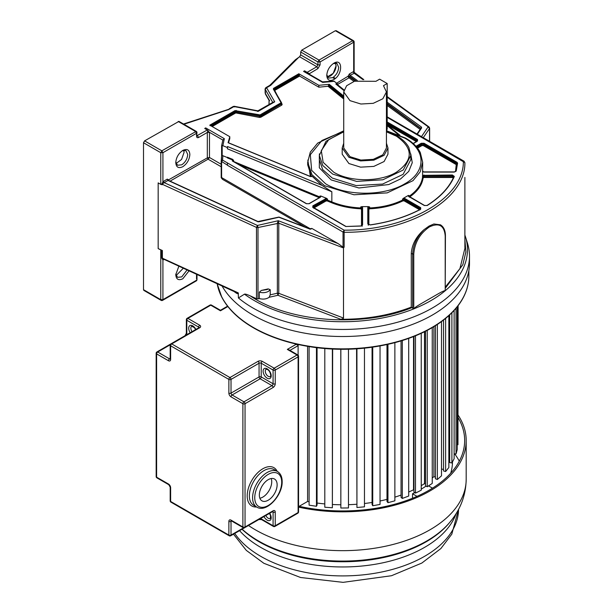 <?xml version="1.0" encoding="UTF-8"?>
<svg xmlns="http://www.w3.org/2000/svg" width="613" height="613" viewBox="0 0 613 613"><rect width="100%" height="100%" fill="white"/><g stroke="black" fill="none" stroke-linecap="round" stroke-linejoin="round"><path stroke-width="0.92" d="M336.437 31.347L335.365 30.727L301.749 50.128L300.676 51.998L317.925 61.959L317.925 64.863L300.676 54.894L300.676 51.998M301.749 50.128L319.005 60.089L320.086 61.959L320.086 64.863L317.925 64.863L316.852 66.725L299.596 56.764L295.481 59.668L269.751 85.399M299.596 56.764L300.676 54.894M269.613 100.762L265.138 93.038L265.506 92.142L265.414 94.057L265.054 88.992L272.816 102.578L274.716 101.819L273.229 102.164M269 104.608L269.076 99.873L269.076 104.562M265.774 87.697L266.586 87.743L265.13 89.268L265.138 93.038M298.899 57.17L270.693 85.376L269.82 85.36L265.82 87.667L265.054 89M258.318 111.29L257.537 111.397M234.495 106.961L233.246 106.47L234.304 106.294L257.889 110.838L273.252 102.149M270.693 85.376L266.586 87.743L274.716 101.819L258.402 111.244L234.013 106.555L229.913 108.915L183.525 124.018M183.923 124.247L228.971 109.459M221.201 164.269L209.477 157.495L207.317 157.87L207.317 132.393L207.815 130.393L204.727 128.469L205.692 127.902L205.01 128.63M205.692 127.902L224.327 138.661L222.856 145.687L227.415 147.557L227.507 146.515L227.415 148.813L227.415 147.557M227.507 146.515L321.994 185.371L312.224 176.368L310.446 176.598L228.082 142.729L229.791 136.707L209.792 125.167L235.009 110.608L260.065 114.915L281.076 102.785L273.321 89.038L273.613 88.318L298.83 73.759L318.829 85.307L329.25 84.318L328.039 86.28L318.829 87.184L318.829 85.307M344.016 89.919L337.204 84.402L335.801 83.989L337.617 83.935L337.617 85.184M322.484 81.866L333.893 81.077L337.617 83.935M334.376 81.307L322.676 82.418L303.581 71.392L304.546 70.832L304.546 71.951L303.581 71.392M320.086 64.863L317.925 68.595L316.852 66.725L307.144 72.334L304.546 70.832M464.432 161.955L464.118 161.25L463.351 161.326C464.148 197.953 407.561 230.626 344.123 230.159L343.042 232.043L227.469 165.318L227.377 162.889L222.573 160.116L221.201 161.234L221.615 155.832L222.856 155.702L227.408 157.572M232.687 159.365L232.419 159.955L227.385 157.886L227.408 157.219L232.687 159.365L233.645 160.506L232.419 159.955L232.342 160.989L306.347 203.715L309.151 203.715L320.492 197.164L321.005 196.068L319.978 196.014L320.614 196.735L320.262 197.148L319.978 196.014M321.005 196.068L326.53 198.336L312.837 205.845L312.837 207.47L345.809 226.504L360.919 226.051L362.582 224.917L362.582 207.455L361.969 206.627L360.72 206.949L362.13 207.83L362.13 225.293L362.582 224.917M327.557 199.133L327.557 200.137L325.595 200.236L325.595 199.225L327.557 199.133L326.53 198.336M222.894 139.795L221.607 145.779L221.607 155.802L222.182 155.579L221.615 155.832L221.615 145.817L222.856 145.687M360.674 208.803C349.985 208.29 340.253 206.252 331.487 202.688L331.84 201.899C340.514 205.432 350.146 207.447 360.72 207.953L360.674 208.803L361.517 209.332L361.517 225.822M362.582 207.455L362.13 207.83L362.13 226.297M222.856 155.702L222.573 160.116L221.607 161.801L221.201 161.234L221.201 177.011L221.607 177.578L310.952 229.162L310.952 228.534L311.887 228.45L338.054 243.553L278.287 220.718L278.769 223.209L278.769 293.305L277.367 293.221L277.367 223.124L278.287 220.718L257.437 225.454L164.192 182.636L162.276 184.138L162.276 184.758L160.767 184.375L160.767 152.698L161.847 150.829L196.221 131.351L178.965 121.389L144.591 140.867L143.511 142.737L143.511 289.681L143.825 290.386L161.081 300.347L160.767 299.65L162.92 299.65L162.92 260.012L161.633 257.851L161.633 250.349L162.376 250.533L162.376 258.027L164.246 259.253L162.92 260.012L163.663 259.176M408.955 196.627L408.879 195.432L408.051 195.601L408.633 196.444L424.365 205.524L427.23 205.493C440.494 197.118 449.521 187.425 454.317 176.414L452.394 174.996L422.579 175.356L422.503 176.444L424.02 175.632L452.394 175.632L453.881 176.728L454.317 176.414L453.881 176.728M422.579 175.356L422.671 162.23L420.196 171.862L412.986 180.666L387.186 192.888L353.977 194.773L324.545 185.693L311.963 174.751L307.711 162.23L310.293 152.139L317.695 143.097L343.724 130.822M227.415 148.813L331.84 191.762L321.994 185.371M361.969 206.627L368.413 206.627L367.8 207.455L367.8 223.837L370.26 224.948C389.324 222.182 406.113 216.964 420.618 209.309L420.679 207.654L404.948 198.574L403.492 198.237L402.549 199.087L404.618 199.133L420.357 208.213L420.802 208.841L420.403 209.278C405.952 216.91 389.209 222.105 370.191 224.871L368.26 224.212L368.26 207.83L369.662 206.949L368.413 206.627M403.492 198.237L408.051 195.601M408.879 195.432L408.879 196.436C416.894 190.942 421.43 184.613 422.503 177.456L423.108 177.977C422.028 185.21 417.445 191.608 409.338 197.164M422.671 170.521L422.932 171.671M455.482 171.602L456.256 164.613L423.284 145.58L421.989 145.58L417.522 148.154M386.489 131.105L404.756 138.132C426.441 150.024 426.441 171.924 404.756 183.816C384.159 196.336 346.222 196.336 325.633 183.816L311.657 170.36L310.316 154.691L321.917 140.5L343.724 131.144M410.756 153.863L412.258 162.713L408.748 171.372L400.611 178.919L388.703 184.559L358.904 187.976L331.166 179.931L319.327 167.793L319.404 153.863M386.435 131.833L396.358 136.14C413.499 148.177 413.499 160.215 396.358 172.253C380.075 182.153 350.084 182.153 333.801 172.253L323.128 162.284L321.289 150.614L328.675 139.695L343.724 131.833M342.2 147.971L342.2 154.192L348.904 163.533L360.62 167.15L373.838 166.399L384.098 161.533L387.96 154.192L387.96 147.971L384.098 155.304L373.838 160.169L360.62 160.92L348.904 157.311L342.2 147.971L343.724 143.227M386.435 143.227L387.96 147.971M387.186 83.521L383.477 85.667L386.435 91.927L386.435 147.971L382.834 154.821L373.248 159.357L360.911 160.062L349.985 156.683L343.724 147.971L343.724 91.927L346.613 85.743L354.49 81.222L375.922 81.307L379.639 79.161L387.186 83.521L387.186 128.975L386.435 131.159M386.435 91.927L382.834 98.777L373.248 103.321L360.911 104.018L349.985 100.647L343.724 91.927M404.948 198.574L404.618 200.137L402.549 200.091L402.948 200.857C393.324 205.531 382.244 208.182 369.708 208.803L369.662 207.953C382.068 207.34 393.025 204.719 402.549 200.091L402.549 199.087M368.26 225.216L368.26 207.83L367.8 207.455M221.201 177.747L221.201 177.011L222.596 179.394L221.201 177.755L221.607 155.794M196.98 135.205L198.689 137.435L207.317 132.454L209.477 132.454L209.477 157.495L208.075 159.181L170.054 181.149M207.317 132.393L209.477 132.331L222.856 140.055L224.327 138.661M207.815 130.393L209.477 132.454M161.709 184.628L162.92 181.709L167.265 179.119L168.016 180.429L257.667 221.599L259.176 221.73L278.923 217.24L309.573 228.956L311.887 228.45M422.579 171.632L424.02 172.092L454.264 172.092L456.225 171.019L457.589 163.158L457.014 162.299L424.043 143.266L421.238 143.266L415.974 146.3M298.83 73.759L299.588 76.073L318.829 87.184M281.62 103.352L282.164 104.287L281.834 105.099L260.824 117.229L259.414 117.42L235.767 112.922L212.175 126.539M229.791 136.707L229.791 138.584L228.496 142.775M310.37 176.444L307.826 160.07M464.884 162.575L464.884 162.591C465.696 199.677 408.388 232.764 344.138 232.296L344.123 230.159L227.377 162.889M167.265 179.119L168.567 179.862L168.652 180.781L168.016 180.429L168.652 180.781L168.016 180.429L164.192 182.636L163.441 181.333M355.249 80.985L349.563 76.87L349.042 77.813L349.648 76.288L355.869 80.809M464.884 162.591L387.186 117.359M349.563 76.87L348.054 76.617L349.042 77.813L337.617 84.402M308.615 73.836L307.642 72.763L309.297 73.514L309.304 74.234M307.144 72.334L307.642 72.763M308.875 73.989L309.297 73.514M182.82 166.69C178.536 168.682 176.184 167.326 175.77 162.621C176.184 157.441 178.536 153.373 182.82 150.415C187.095 148.43 189.448 149.787 189.861 154.484C189.448 159.671 187.095 163.74 182.82 166.69M182.253 150.767L185.961 150.622L187.708 154.484C187.348 158.874 185.364 162.322 181.739 164.82L177.517 165.242L175.793 161.962M183.724 150.285L184.069 152.384L181.548 159.472L176.115 163.479M343.042 247.185L344.138 247.139L344.138 232.296L343.042 232.043L343.042 247.185L338.054 243.553M343.495 318.04L343.127 318.66L340.713 319.273L277.927 295.282L269.176 297.274L270.218 294.845L277.367 293.221L277.927 295.282L278.769 293.305L343.495 318.04L343.495 247.943L344.138 247.139M343.495 247.943L278.769 223.209L257.996 227.53L257.437 225.454L256.487 227.4L161.709 184.007M336.123 30.65L353.379 40.611A1.525 1.525 0 0 1 354.145 41.937L320.086 61.959L317.925 61.959L319.005 60.089L352.621 40.688L353.693 42.558L353.693 71.568L354.368 73.231L350.115 75.299L349.648 76.288L348.054 76.234L349.356 73.989L353.18 71.782L353.693 71.568L354.138 72.909M387.186 102.21L421.422 127.052L421.652 127.925L420.939 128.385L387.186 103.536M464.884 177.425L464.884 177.862L464.884 177.425M421.476 136.638L428.104 126.922L429.529 128.5L429.529 141.281M464.876 247.591L464.884 177.862M357.233 80.464L350.115 75.299L349.356 73.989M362.988 79.659L353.939 73.093L353.18 71.782M269.176 297.274C266.456 299.129 263.169 299.565 259.33 298.569L259.33 292.148C262.632 293.052 265.644 292.799 268.371 291.397L270.218 289.673L270.218 294.845M270.218 289.673L268.172 288.892L267.299 289.528L261.376 290.432L259.33 292.148M261.376 290.432L268.172 288.892M259.33 298.569L257.996 298.868L257.996 227.53L256.487 227.4L256.487 298.738L257.996 298.868M196.535 132.048L196.535 133.289L162.92 152.698L162.92 181.709L163.863 182.85M387.186 97.222L429.307 127.627L429.529 128.5L423.269 137.672M429.636 128.171L429.054 126.975M464.892 248.365L459.926 268.624L445.429 286.915M433.866 223.983L440.44 224.802L433.866 223.983L429.085 226.044L424.027 229.66C416.242 236.465 411.99 244.349 411.285 253.292L411.285 307.113C389.922 315.35 366.398 319.404 340.713 319.273M411.285 307.113L413.668 308.921A124.83 72.073 180 0 1 244.464 294.171C245.123 293.872 247.039 294.432 250.204 295.857L256.487 298.738M413.767 308.791L413.668 308.921A124.83 72.073 180 0 0 445.306 290.662L445.207 290.639C444.233 290.616 441.705 291.788 437.621 294.148L421.346 303.542C417.261 305.895 414.733 307.642 413.767 308.791L413.767 254.119L412.687 254.104L412.687 308.132M445.207 289.359L445.429 235.645C445.383 230.465 443.72 226.848 440.44 224.802M445.207 290.639L445.207 235.951C444.279 225.477 439.046 222.45 429.498 226.871C419.943 233.461 414.695 242.541 413.767 254.119M335.388 63.055L336.062 65.836L333.204 73.345L327.388 76.916M327.411 76.962L330.131 76.15C333.756 73.652 335.748 70.204 336.1 65.813L335.441 63.055M326.783 74.786L328.507 78.066L332.729 77.652C336.353 75.146 338.338 71.706 338.69 67.315L336.943 63.453L333.242 63.599M326.76 75.453C327.173 70.265 329.526 66.196 333.801 63.246C342.897 57.492 342.897 74.771 333.801 79.521C329.526 81.506 327.173 80.15 326.76 75.453M354.145 41.937L354.145 72.303L363.815 79.621M189.049 270.831L182.82 278.769C178.536 280.762 176.184 279.405 175.77 274.701L178.873 266.165M187.103 269.935L181.739 276.9L177.517 277.321L175.793 274.042M183.333 268.21L176.115 275.559M196.535 274.272L196.535 278.999M160.767 184.375L158.169 182.881L158.169 248.602L161.633 250.349M158.169 248.602L162.376 250.533M412.082 307.565C362.95 327.779 289.175 322.438 250.204 295.857M464.884 239.2L465.865 251.981L462.861 264.663L445.429 288.079M421.346 303.542L437.621 294.148M163.495 259.1L236.02 292.409L238.242 292.868L238.419 297.949L244.464 294.171M445.306 290.662A124.83 72.073 180 0 0 465.512 236.917L467.489 243.277A126.845 73.231 180 0 1 469.489 256.219A126.845 73.231 180 0 1 391.186 323.879A126.845 73.231 180 0 1 252.954 308.002A126.845 73.231 180 0 1 238.419 297.949M222.059 285.995A126.845 73.231 180 0 0 252.954 315.067A126.845 73.231 0 0 0 391.186 330.943A126.845 73.231 0 0 0 469.489 263.284L469.489 256.219M238.419 293.466C237.99 294.209 236.342 293.389 233.484 290.999M304.531 345.77A122.018 70.449 0 0 0 380.765 345.77M468.861 270.578L468.861 275.988A126.209 72.87 0 0 1 431.889 327.511A126.209 72.87 0 0 1 300.631 344.698A126.209 72.87 0 0 1 217.155 283.742L221.799 297.19A126.125 72.817 180 0 0 431.828 327.848A126.125 72.817 0 0 0 463.497 297.19A126.125 72.817 0 0 0 467.612 286.202M221.799 297.19A126.125 72.817 180 0 1 217.684 286.202M227.201 305.68L227.201 306.385M458.103 305.672L457.965 444.731L457.965 305.849M457.229 444.724L457.965 444.731M457.229 306.791L457.229 449.62L456.034 453.965L456.034 308.247M454.126 453.789L456.034 453.965M454.126 310.423L454.126 458.746L451.896 462.953L451.896 312.745M449.689 314.867L449.689 462.562L451.896 462.953M448.846 461.037L449.689 461.183M448.846 315.634L448.846 467.527L445.628 471.52L445.628 318.4M443.536 320.055L443.536 470.96L445.628 471.52M437.353 324.446L437.353 479.504L441.506 475.811L441.506 321.572L441.521 468.96L443.536 469.504M435.422 325.687L435.422 478.776L437.353 479.504M433.904 326.622L433.904 476.63L435.422 477.205M432.242 478.025A109.811 63.4 0 0 0 433.904 476.63A109.811 63.4 180 0 1 432.242 478.025M432.242 327.61L432.242 483.419L427.238 486.745L427.238 330.369M425.499 331.258L425.499 485.871L427.238 486.745M424.518 331.748L424.518 483.626L425.499 484.117M421.238 485.649A109.811 63.4 0 0 0 424.518 483.626A109.811 63.4 180 0 1 421.238 485.649M421.238 333.311L421.238 490.208L415.484 493.097L415.484 335.809M413.967 336.414L413.967 492.093L415.484 493.097M413.537 336.591L413.537 489.787L413.967 490.078M408.695 492.017A109.811 63.4 0 0 0 413.537 489.787A109.811 63.4 180 0 1 408.695 492.017M408.695 338.391L408.695 496.047L402.304 498.446L402.304 340.514M401.048 340.905L401.048 497.327L402.304 498.446M394.872 497.143A109.811 63.4 0 0 0 401.048 495.059A109.811 63.4 180 0 1 394.872 497.143M394.872 342.644L394.872 500.821L387.96 502.683L387.96 344.314M386.987 344.529L386.987 501.48L387.96 502.683M380.037 500.982A109.811 63.4 0 0 0 386.987 499.373A109.811 63.4 180 0 1 380.037 500.982M380.037 345.908L380.037 504.438L372.742 505.725L372.742 347.119M372.068 347.219L372.068 504.453L372.742 505.725M364.467 503.503A109.811 63.4 0 0 0 372.068 502.453A109.811 63.4 180 0 1 364.467 503.503M364.467 348.161L364.467 506.828L356.935 507.518L356.935 348.812M356.574 348.835L356.935 507.518M348.475 504.683A109.811 63.4 0 0 0 356.574 504.254A109.811 63.4 180 0 1 348.475 504.683M348.475 349.218L348.475 507.947L340.851 508.024L340.851 349.287M340.805 349.287L340.851 508.024M332.652 504.507A109.811 63.4 0 0 0 340.805 504.76A109.811 63.4 180 0 1 332.652 504.507M332.652 349.058L332.369 507.771L332.369 349.05M324.798 348.544L324.798 507.235L332.369 507.771M317.059 503.028A109.811 63.4 0 0 0 324.798 503.924A109.811 63.4 180 0 1 317.059 503.028M317.059 347.732L317.059 505.012L316.461 506.292L316.461 347.655M309.098 346.583L309.098 505.158L316.461 506.292M299.175 506.315L307.596 501.457A109.811 63.4 0 0 0 309.098 501.74A109.811 63.4 180 0 1 307.596 501.457L307.596 346.33M261.222 518.161L261.222 518.889L273.084 525.739L273.084 512.039A1.525 0.881 0 0 0 275.245 512.039L275.245 525.739L298.11 512.537L298.11 356.873A1.525 0.881 0 0 0 298.554 356.253A1.525 1.525 0 0 0 297.788 354.927L288.846 349.762L287.321 349.402L295.949 344.422L297.474 344.782L298.11 345.663L298.11 356.873L298.11 345.042L298.807 344.636M298.11 345.042L296.539 344.138M432.494 488.163L428.541 485.879M417.001 496.354L412.526 493.764L412.526 498.246M412.526 493.764A109.811 63.4 0 0 0 414.802 492.645M421.238 489.136A109.811 63.4 0 0 0 426.012 486.124M450.701 473.213A109.811 63.4 0 0 0 452.463 461.918L452.463 461.88M454.639 453.835A122.018 70.449 180 0 1 459.298 461.152M298.554 506.185A122.018 70.449 0 0 0 464.662 440.494A122.018 70.449 0 0 0 458.103 417.706M458.103 415.108A123.542 71.323 180 0 1 466.186 440.494A123.542 71.323 180 0 1 298.554 507.127M271.222 478.531A12.582 7.264 -60 0 1 271.735 481.688A12.582 7.264 -60 0 1 259.851 498.223M277.13 484.799A12.582 7.264 120 0 0 274.524 479.037A12.582 7.264 120 0 0 264.824 482.408A12.582 7.264 120 0 0 259.337 495.074A12.582 7.264 120 0 0 261.943 500.829A12.582 7.264 120 0 0 271.636 497.457A12.582 7.264 120 0 0 277.13 484.799M227.852 306.523L220.458 310.799L210.749 305.19L187.884 318.392L199.746 325.242A1.525 0.881 120 0 0 198.673 327.112L186.804 320.262L186.804 333.955L187.44 334.323M196.988 135.695L207.317 129.964M329.25 84.318L343.724 96.057M398.021 134.416L387.186 125.634M343.87 90.525L335.801 83.989M232.48 161.004L233.645 160.506L233.645 161.518L319.978 197.018L319.626 197.807M331.487 202.688L327.204 200.926L327.557 200.137L331.84 201.899L331.84 191.762M222.182 145.572L222.182 155.579M319.327 197.685L238.794 164.56M327.204 200.926L326.032 200.98L313.595 208.159M313.159 207.654L313.159 206.405L313.159 207.416L325.595 200.236L326.032 200.98M360.72 206.949L360.72 207.953L362.13 208.834L361.517 209.332M312.837 205.845L313.159 206.405L325.595 199.225L325.273 198.666M424.02 174.996L424.02 176.644L422.503 177.456L422.503 176.444M369.662 206.949L369.662 207.953L368.26 208.834L368.865 209.332L368.865 224.741M453.283 178.145L452.394 177.486L424.02 177.486L423.108 177.977M453.881 177.732L452.394 176.644L452.394 177.486M452.394 174.996L452.394 176.644L424.02 176.644L424.02 177.486M456.256 164.613L456.685 163.863L423.713 144.829L421.56 144.829L421.56 143.825L423.713 143.825L456.685 162.859L457.129 164.522L456.524 165.012M424.043 143.266L423.284 145.58M416.978 147.472L421.56 144.829L421.989 145.58M319.327 155.441L319.327 159.664L322.683 169.594L332.261 178.069L356.153 185.578L382.589 184.069L403.124 174.345L410.833 159.664L410.833 155.441L403.216 170.039L382.887 179.778L356.62 181.402L332.729 174.123L322.806 165.548L319.327 155.441L326.009 141.281L343.724 131.481M387.186 128.975L386.435 129.412M419.92 209.968L404.189 200.888L402.948 200.857M369.708 208.803L368.865 209.332M420.679 207.654L420.357 209.225L404.618 200.137L404.189 200.888M408.511 196.007L424.594 205.501L426.985 205.478C440.188 197.141 449.153 187.517 453.904 176.613L453.919 176.575M457.014 162.299L455.773 171.356L456.225 171.019L455.773 171.356M457.137 163.479L455.781 171.272L454.264 171.901L424.02 171.901L422.518 171.318M416.411 146.798L421.56 143.825L421.238 143.266M416.434 141.626L387.186 124.738M387.186 122.738L417.223 140.078L417.223 141.082L387.186 123.742M417.545 139.519L417.223 141.319L417.545 139.519L387.186 121.987M227.469 165.188L221.201 161.234A1.372 1.372 0 0 0 221.201 161.234M221.201 166.759L208.075 159.181L207.317 157.87L168.567 179.862M305.213 227.094L222.596 179.394M368.26 224.212L367.8 223.837M457.129 163.518L457.589 163.158L457.129 163.518M417.223 141.319L413.262 143.603M311.864 176.237L310.622 176.552L228.12 142.622M299.588 76.073L274.371 90.632M343.724 98.992L328.039 86.28M299.159 75.322L273.934 89.889L273.934 88.877L299.159 74.319M235.921 112.899L236.112 112.064L235.338 112.171L235.338 111.168L236.112 111.06L236.112 112.064L260.387 116.478L281.582 103.903L282.164 104.287L281.582 103.903L281.398 104.348L281.834 105.099M236.258 110.44L236.112 111.06L260.387 115.474L260.824 117.229M259.751 114.96L259.414 117.42M211.309 126.04L235.338 112.171L235.767 112.922M343.724 97.888L328.729 85.736M210.113 125.726L235.338 111.168L235.009 110.608M260.065 114.915L260.387 115.474L281.398 103.344L281.398 104.348M281.076 102.785L281.398 103.344L281.582 102.892L281.582 103.903M281.398 103.344L273.613 88.318M328.729 84.732L343.724 96.885M307.711 162.23L307.711 164.859L311.442 176.621M281.152 102.601L281.582 102.892L281.152 102.601M273.321 89.038L273.75 89.329L273.321 89.038M198.689 137.435C197.378 138.048 196.666 137.634 196.535 136.193L196.98 132.669A1.525 1.525 0 0 0 196.221 131.351M196.535 136.193L196.535 133.289L195.455 131.427L178.199 121.458M221.607 161.801L221.607 177.578M420.135 129.412L387.186 105.497M353.985 81.399L349.042 77.813M420.74 128.523L387.186 104.172M420.825 128.584L421.422 127.052M336.69 83.176L348.054 76.234M308.898 73.997L317.925 68.595M143.511 142.737L160.767 152.698L162.92 152.698L161.847 150.829L144.591 140.867M258.142 221.875L257.667 221.599L258.142 221.875M309.994 229.208L309.573 228.956L309.994 229.208M421.652 127.925L417.338 134.247M343.242 317.94L343.127 318.66M332.736 77.644L334.821 78.847L332.736 77.644M429.307 127.627L429.529 128.5L429.307 127.627M411.285 253.292L412.687 254.104C413.108 245.054 416.886 236.909 424.027 229.66M335.365 30.727L353.693 41.309M164.131 259.391L163.472 259.774M161.847 300.27L196.535 280.241L196.221 280.938A1.525 1.525 0 0 0 196.98 279.62L196.98 274.478M143.511 289.681L160.767 299.65L160.767 250.104M161.633 257.851L238.242 292.868M234.756 533.44A115.903 66.917 0 0 0 260.694 556.305A115.903 66.917 0 0 0 386.696 570.887A115.903 66.917 0 0 0 458.547 509.372L451.804 534.168L440.893 548.535L421.828 563.063L391.492 575.73L343.073 582.35L300.585 577.507L263.851 563.286L246.296 550.374L233.492 534.168M456.195 513.464A115.903 66.917 180 0 1 375.984 564.136A115.903 66.917 180 0 1 260.694 547.363A115.903 66.917 180 0 1 239.576 530.651M241.989 529.264A118.148 68.212 0 0 0 259.1 541.777A118.148 68.212 0 0 0 449.114 523.119L449.919 522.153A119.045 68.725 180 0 1 258.471 540.95A119.045 68.725 180 0 1 242.135 529.18M248.487 525.51A123.542 71.323 0 0 0 255.292 529.77A123.542 71.323 0 0 0 389.922 545.233A123.542 71.323 0 0 0 466.186 479.335C465.865 495.388 460.44 509.664 449.919 522.153M256.862 507.143A20.589 11.885 -60 0 1 252.594 497.718A20.589 11.885 -60 0 1 261.582 476.998A20.589 11.885 -60 0 1 277.451 471.481L274.21 469.612A20.589 11.885 120 0 0 258.349 475.129A20.589 11.885 120 0 0 249.361 495.848A20.589 11.885 120 0 0 253.621 505.273L256.862 507.143C266.295 513.219 282.662 495.396 282.156 481.527C282.149 476.822 280.578 473.474 277.451 471.481M254.747 497.718A19.064 11.011 120 0 0 268.233 505.503A19.064 11.011 120 0 0 281.712 482.155A19.064 11.011 120 0 0 268.233 474.37A19.064 11.011 120 0 0 254.747 497.718M256.579 506.982A22.114 12.766 -60 0 1 247.2 495.848A22.114 12.766 -60 0 1 259.644 470.991A22.114 12.766 -60 0 1 277.168 471.32M195.654 329.579L194.306 327.595L191.723 326.277A4.191 2.421 -120 0 0 192.061 331.656M190.214 332.721A5.716 3.303 60 0 1 188.919 326.783A5.716 3.303 60 0 1 192.735 325.863A5.716 3.303 60 0 1 195.899 329.442M265.843 515.495A4.191 2.421 -120 0 0 268.233 518.269A4.191 2.421 -120 0 0 270.333 518.475L270.525 515.694L269.436 513.418M269.682 513.273A5.716 3.303 60 0 1 270.969 519.211A5.716 3.303 60 0 1 267.153 520.13A5.716 3.303 60 0 1 263.996 516.56M266.134 369.241A4.191 2.421 -120 0 0 265.49 372.604A4.191 2.421 -120 0 0 268.233 376.298A4.191 2.421 -120 0 0 270.333 376.505C270.954 378.029 271.222 371.585 267.467 369.524L266.134 369.241M267.153 378.167A5.716 3.303 60 0 1 263.107 371.164A5.716 3.303 60 0 1 267.153 368.827A5.716 3.303 60 0 1 271.199 375.83A5.716 3.303 60 0 1 267.153 378.167M170.238 344.774L157.687 352.015L169.548 358.866A1.525 0.881 120 0 0 168.475 360.735L156.606 353.885L156.606 477.175L168.475 484.017A3.05 1.762 -120 0 1 170.629 487.756L170.629 501.457L228.871 535.08L228.871 521.379A3.05 1.762 -120 0 1 231.024 520.13L242.886 526.981L242.886 403.699L231.024 396.849A1.525 0.881 -60 0 1 232.105 394.979L243.966 401.829L272.003 385.638L260.142 378.788L232.105 394.979A1.525 0.881 -120 0 1 231.024 393.109A1.525 0.881 180 0 1 228.871 393.109L228.871 379.409A1.525 0.881 180 0 0 231.024 379.409L231.024 393.109L259.061 376.918L259.061 363.225L231.024 379.409A1.525 0.881 -120 0 0 229.944 377.547L171.709 343.924L199.746 327.733A3.05 1.762 0 0 0 199.746 325.242M168.475 360.735A3.05 1.762 -120 0 0 170.629 359.486L170.629 345.786A1.525 0.881 120 0 1 171.709 343.924A1.525 0.881 -120 0 0 170.943 343.847A1.525 1.525 0 0 0 170.184 345.165A1.525 0.881 0 0 0 170.629 345.786L228.871 379.409A1.525 0.881 120 0 1 229.944 377.547L257.989 361.356A1.525 0.881 60 0 1 259.061 363.225A1.525 0.881 0 0 1 261.222 363.225L261.222 376.918L273.084 383.769L273.084 370.068L261.222 363.225A1.525 0.881 -60 0 1 262.303 361.356A3.05 1.762 0 0 0 257.989 361.356M262.303 361.356L274.164 368.206L297.029 355.004L287.321 349.402M295.949 344.422L294.738 343.717M298.11 345.663L289.926 350.391M228.871 393.109A3.05 1.762 -120 0 0 231.024 396.849M297.788 354.927A1.525 0.881 120 0 0 297.029 355.004A1.525 0.881 -120 0 1 298.11 356.873L275.245 370.068L275.245 383.769A1.525 0.881 180 0 1 273.084 383.769A1.525 0.881 120 0 1 272.003 385.638A1.525 0.881 60 0 1 273.084 387.508A3.05 1.762 120 0 0 275.245 383.769M273.084 387.508L245.047 403.699L245.047 526.981L273.084 510.798A3.05 1.762 120 0 1 275.245 512.039M231.653 521.012L231.024 521.379L231.024 535.08L243.568 527.831M272.885 511.434A1.525 0.881 -60 0 1 273.084 512.039L272.456 511.671M170.176 358.996A1.525 0.881 60 0 1 169.548 358.866L170.184 358.498M198.673 327.84L198.673 327.112A1.525 0.881 180 0 1 199.095 327.587M156.928 477.872A1.525 0.881 -60 0 1 156.606 477.175A1.525 0.881 0 0 1 156.162 476.546A1.525 1.525 0 0 0 156.928 477.872L168.79 484.714A1.525 0.881 -60 0 1 168.475 484.017M170.629 487.756A1.525 0.881 180 0 1 170.184 487.136L170.184 500.829A1.525 1.525 0 0 0 170.943 502.154A1.525 0.881 120 0 1 170.629 501.457A1.525 0.881 180 0 1 170.184 500.829M210.749 305.19A1.525 0.881 -60 0 1 211.508 305.113A1.525 1.525 0 0 0 209.983 305.113A1.525 0.881 -120 0 1 210.749 305.19M230.71 535.777A1.525 0.881 -120 0 0 231.024 535.08A1.525 0.881 0 0 1 228.871 535.08A1.525 0.881 120 0 0 229.185 535.777A1.525 1.525 0 0 0 230.71 535.777L258.747 519.586A1.525 0.881 -120 0 0 258.763 519.579L261.536 519.586L273.398 526.437A1.525 1.525 0 0 0 274.923 526.437A1.525 0.881 -120 0 0 275.245 525.739A1.525 0.881 0 0 1 273.084 525.739A1.525 0.881 120 0 0 273.398 526.437M260.387 518.644A1.525 0.881 180 0 1 261.222 518.889A1.525 0.881 120 0 0 261.536 519.586M184.965 335.748L186.36 333.334A1.525 0.881 0 0 0 186.804 333.955A1.525 0.881 -60 0 1 186.605 334.805M297.788 513.234A1.525 1.525 0 0 0 298.554 511.916A1.525 0.881 0 0 1 298.11 512.537A1.525 0.881 60 0 1 297.788 513.234L274.923 526.437M156.162 476.546L156.162 353.257A1.525 0.881 0 0 0 156.606 353.885A1.525 0.881 120 0 1 157.687 352.015A1.525 0.881 -120 0 0 156.928 351.939L170.927 343.855M186.36 333.334L186.36 319.634A1.525 0.881 0 0 0 186.804 320.262A1.525 0.881 120 0 1 187.884 318.392A1.525 0.881 -120 0 0 187.126 318.316L209.983 305.113M228.871 521.379A1.525 0.881 0 0 0 231.024 521.379A1.525 0.881 60 0 1 231.224 520.774M244.733 527.678A1.525 0.881 -120 0 0 245.047 526.981A1.525 0.881 0 0 1 242.886 526.981A1.525 0.881 120 0 0 243.2 527.678A1.525 1.525 0 0 0 244.733 527.678L272.77 511.495A1.525 0.881 -120 0 0 273.084 510.798M231.024 520.13A1.525 0.881 120 0 0 231.339 520.835L243.2 527.678M170.184 345.165L170.184 358.866A1.525 0.881 0 0 0 170.629 359.486M199.746 327.733A1.525 0.881 -120 0 0 198.987 327.656L170.943 343.847M275.245 370.068A1.525 0.881 -120 0 0 274.164 368.206A1.525 0.881 -60 0 0 273.084 370.068A1.525 0.881 180 0 0 275.245 370.068M245.047 403.699A1.525 0.881 -120 0 0 243.966 401.829A1.525 0.881 -60 0 0 242.886 403.699A1.525 0.881 0 0 0 245.047 403.699M261.222 376.918A1.525 0.881 0 0 0 259.061 376.918A1.525 0.881 60 0 0 260.142 378.788A1.525 0.881 120 0 0 261.222 376.918M269 100.264L265.414 94.05M233.246 106.47L229.277 108.762M386.703 130.83L405.522 138.055C412.495 142.101 417.422 146.928 420.303 152.553L422.671 162.23M410.833 155.441L408.909 147.61C406.588 143.12 402.657 139.266 397.117 136.063L386.435 131.481M311.182 228.841L309.849 228.864L279.191 217.148A0.766 0.766 0 0 0 278.746 217.117L257.981 221.531L168.253 180.299M232.442 160.867L306.577 203.692L308.921 203.692L320.262 197.148M362.13 225.293L360.873 225.967L346.038 226.481L312.714 207.033M413.162 143.511L417.668 140.699M281.635 104.095L281.543 102.746L273.712 89.192M387.186 124.914L399.891 135.212M322.515 81.858L304.263 71.323M464.118 161.25L387.186 116.838M416.978 134.04L421.016 128.117M333.372 77.238L335.388 78.395M335.372 62.541L336.943 63.453M161.081 300.347A1.525 1.525 0 0 0 162.606 300.347L196.221 280.938M429.636 128.178L429.636 141.342M429.008 126.937L387.186 96.586M465.512 236.917L464.884 235.04M468.861 275.988C468.845 283.221 467.06 290.294 463.497 297.19M466.186 479.335L466.186 440.494M168.79 484.714L170.184 487.136M227.576 306.171L220.458 310.278L211.508 305.113M297.474 344.782L296.232 344.069M229.185 535.777L170.943 502.154M156.928 351.939A1.525 1.525 0 0 0 156.162 353.257M187.126 318.316A1.525 1.525 0 0 0 186.36 319.634M298.554 511.916L298.554 356.253"/></g></svg>
